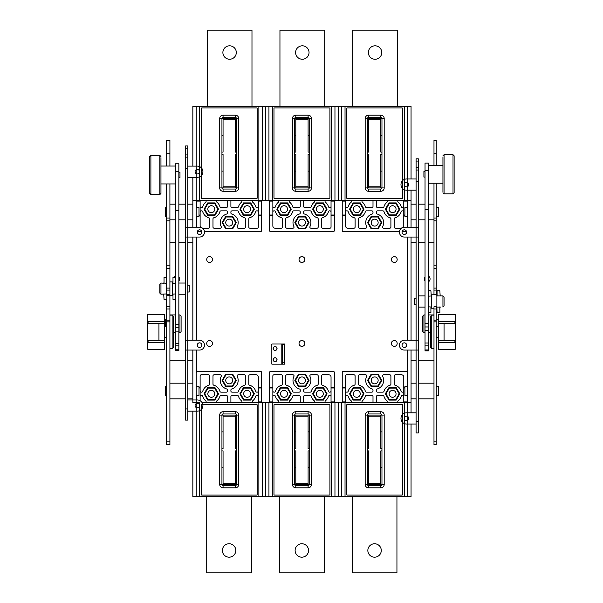 <?xml version="1.0" encoding="UTF-8"?>
<svg xmlns="http://www.w3.org/2000/svg" width="603" height="603" viewBox="0 0 603 603"><rect width="100%" height="100%" fill="white"/><g stroke="black" fill="none" stroke-linecap="round" stroke-linejoin="round"><path stroke-width="0.9" d="M178.857 332.833L179.98 332.833L179.98 314.924L178.857 314.924M179.98 332.833L181.096 331.71L181.096 316.047L179.98 314.924M166.549 319.402L165.433 319.402L165.433 326.344M169.91 348.722L172.149 348.722L172.149 315.15L169.91 315.15M172.149 348.722L173.265 347.599L173.265 316.274L172.149 315.15M164.536 337.529L166.549 337.529M166.549 326.344L164.536 326.344M175.503 314.924L169.91 314.924M173.265 332.833L175.503 332.833M192.847 383.184L187.812 383.184M185.573 383.184L169.91 383.184M169.91 398.847L185.573 398.847M187.812 398.847L192.847 398.847M166.549 386.538L165.433 386.538L165.433 395.493L166.549 395.493M196.209 395.493L199.005 395.493L199.005 386.538L196.209 386.538M192.847 204.153L187.812 204.153M185.573 204.153L178.857 204.153M175.503 204.153L169.91 204.153M169.91 219.816L175.503 219.816M178.857 219.816L185.573 219.816M187.812 219.816L192.847 219.816M166.549 207.507L165.433 207.507L165.433 216.462L166.549 216.462M196.209 216.462L199.005 216.462L199.005 207.507L196.209 207.507M178.857 280.666L179.423 280.666L179.423 277.312L178.857 277.312M178.857 177.779L179.98 177.779L179.98 172.187L178.857 172.187M160.956 156.524L159.84 155.401L159.84 194.565L160.956 193.45L160.956 157.639M160.956 165.305L160.956 163.534M160.956 188.415L160.956 192.327M149.77 186.252L149.77 156.524L149.77 193.45L150.886 194.565L150.886 155.401L159.84 155.401M149.77 167.476L149.77 162.674M175.503 210.47L175.503 350.675L178.857 350.675L178.857 163.797L175.503 163.797L175.503 210.47L178.857 210.47M175.503 327.791L178.857 327.791L175.503 327.791L175.503 326.728M147.75 323.547L164.536 323.547L164.536 314.593L147.75 314.593L147.75 342.564L164.536 342.564L164.536 340.326L158.943 340.326L158.943 323.547M164.536 323.547L164.536 340.326L147.75 340.326M164.536 349.28L164.536 342.564L147.75 342.564L147.75 349.28L164.536 349.28M164.536 321.309L147.75 321.309M148.873 340.326L148.873 342.564M148.873 321.309L148.873 323.547M166.549 299.601L166.549 444.728L169.91 444.728L169.91 295.349M166.549 183.938L166.549 294.505L169.91 294.505L169.91 183.938M169.91 153.795L169.91 140.371L166.549 140.371L166.549 153.795L169.91 153.795L169.91 166.036M192.847 360.247L187.812 360.247M185.573 360.247L169.91 360.247M169.91 242.753L175.503 242.753M178.857 242.753L185.573 242.753M187.812 242.753L192.847 242.753M166.549 166.036L166.549 153.795M425.032 277.244L424.474 277.244L424.474 280.599L425.032 280.599M425.032 171.478L423.917 171.478L423.917 177.071L425.032 177.071M442.941 189.87L442.941 168.177M442.941 156.931L442.941 191.618M453.011 193.857L454.127 192.741L454.127 155.815L453.011 154.692L453.011 193.857L444.057 193.857L444.057 154.692L453.011 154.692M454.127 178.933L454.127 161.966L454.127 178.933M425.032 209.595L425.032 350.886L428.394 350.886L428.394 163.089L425.032 163.089L425.032 209.595L428.394 209.595M425.032 326.962L428.394 326.962L425.032 326.962L425.032 326.125M455.25 321.376L455.25 314.593L438.464 314.593L438.464 321.376L455.25 321.376L455.25 323.547L454.127 323.547L455.25 323.547L455.25 340.416L444.057 340.416L455.25 340.416L455.25 349.28L438.464 349.28L438.464 342.632L455.25 342.632M444.057 340.401L438.464 340.401L438.464 342.632L454.127 342.632L454.127 340.416M454.127 321.376L454.127 323.615L438.464 323.615L444.057 323.623L444.057 340.416M438.464 321.376L438.464 340.401M433.987 315.15L431.748 315.15L431.748 348.722L433.987 348.722M431.748 315.15L430.632 316.274L430.632 347.599L431.748 348.722M438.464 326.344L436.225 326.344M436.225 337.529L438.464 337.529M433.987 314.924L428.394 314.924M428.394 332.833L430.632 332.833M425.032 314.924L423.917 314.924L423.917 332.833L425.032 332.833M423.917 314.924L422.793 316.047L422.793 331.71L423.917 332.833M436.225 319.402L438.464 319.402M436.225 216.462L438.464 216.462L438.464 207.507L436.225 207.507M407.688 207.507L404.892 207.507L404.892 216.462L407.688 216.462M436.225 395.493L438.464 395.493L438.464 386.538L436.225 386.538M407.688 386.538L404.892 386.538L404.892 395.493L407.688 395.493M436.225 165.328L436.225 140.371L433.987 140.371L433.987 165.328M436.225 294.784L436.225 220.811L433.987 220.811L433.987 183.229M433.987 220.811L433.987 294.784M433.987 306.776L433.987 444.728L436.225 444.728L436.225 306.776L433.987 306.776M411.05 360.247L416.085 360.247M418.324 360.247L433.987 360.247M433.987 242.753L428.394 242.753M425.032 242.753L418.324 242.753M416.085 242.753L411.05 242.753M436.225 220.811L436.225 183.229M436.225 294.505L433.987 294.505M436.225 153.795L433.987 153.795M163.722 294.128L164.031 299.374L166.835 299.374L166.835 294.505M185.573 294.226L178.857 294.226L185.573 294.226M166.549 283.327L163.473 283.041L164.031 283.252L164.031 277.44L166.549 277.44M172.616 283.116L175.503 283.327M166.549 277.222L164.031 277.44M166.835 299.374L164.031 299.374M167.023 294.505L167.023 295.349L172.616 295.349L172.616 281.918L169.91 281.918M187.812 291.988L189.267 291.988L189.267 285.272L187.812 285.272M189.267 291.988L189.267 285.272M159.84 293.111L160.956 294.226L159.84 293.111L159.84 284.156L160.956 283.041L160.956 294.226L166.549 293.932M172.616 294.151L175.503 293.932M160.956 283.041L164.031 283.252M172.986 294.015L172.986 299.374L175.503 299.374M175.503 277.44L172.986 277.44L172.986 283.252M175.503 277.222L172.986 277.44M175.503 299.601L172.986 299.374M185.573 350.064L185.573 420.11L187.812 420.11L187.812 350.064L185.573 350.064L185.573 168.343L187.812 168.343L187.812 227.203L185.573 227.203M185.573 237.047L187.812 237.047L187.812 340.213L185.573 340.213M187.812 168.343L187.812 145.964L185.573 145.964L185.573 157.149L187.812 157.149M185.573 408.924L187.812 408.924M187.812 399.97L197.324 399.97A5.593 5.593 0 0 1 202.917 405.563A5.593 5.593 0 0 1 197.324 411.156L187.812 411.156M199.563 405.563A2.239 2.239 0 0 0 197.324 403.324A2.239 2.239 0 0 0 195.086 405.563A2.239 2.239 0 0 0 197.324 407.801A2.239 2.239 0 0 0 199.563 405.563M187.812 166.104L197.324 166.104A5.593 5.593 0 0 1 202.917 171.697A5.593 5.593 0 0 1 197.324 177.297L187.812 177.297M195.086 171.697A2.239 2.239 0 0 0 197.324 173.935A2.239 2.239 0 0 0 199.563 171.697A2.239 2.239 0 0 0 197.324 169.458A2.239 2.239 0 0 0 195.086 171.697M185.573 157.149L185.573 168.343M187.812 227.203L199.563 227.203A4.922 4.922 0 0 1 204.485 232.125A4.922 4.922 0 0 1 199.563 237.047L187.812 237.047L187.812 227.203M201.854 232.125A2.291 2.291 0 0 0 199.563 229.833A2.291 2.291 0 0 0 197.271 232.125A2.291 2.291 0 0 0 199.563 234.416A2.291 2.291 0 0 0 201.854 232.125M187.812 340.213L199.563 340.213A4.922 4.922 0 0 1 204.485 345.142A4.922 4.922 0 0 1 199.563 350.064L187.812 350.064L187.812 340.213M197.271 345.142A2.291 2.291 0 0 0 199.563 347.434A2.291 2.291 0 0 0 201.854 345.142A2.291 2.291 0 0 0 199.563 342.843A2.291 2.291 0 0 0 197.271 345.142M431.228 296.005L430.911 290.759L428.394 290.759M428.394 312.686L430.911 312.686L430.911 306.882M428.394 312.912L430.911 312.686M428.394 290.533L430.911 290.759M440.175 296.005L439.858 290.759L437.062 290.759L437.062 296.118M436.874 306.95L437.062 312.686L439.858 312.686L439.858 306.882L440.424 307.093L439.858 306.882M437.062 312.686L439.858 312.686M437.062 290.759L439.858 290.759M436.225 308.216L436.874 308.216L436.874 294.784L431.281 294.784L431.281 308.216L433.987 308.216M416.085 298.146L414.63 298.146L414.63 304.854L416.085 304.854M414.63 298.146L414.63 304.854M444.057 297.023L442.941 295.907L444.057 297.023L444.057 305.977L442.941 307.093L442.941 295.907L436.504 295.907M431.281 295.983L428.394 296.194M418.324 295.907L425.032 295.907M428.394 306.806L431.281 307.017M436.504 307.093L440.424 307.093M416.085 421.791L416.085 432.977L418.324 432.977L418.324 421.791L416.085 421.791L416.085 350.064L418.324 350.064L418.324 421.791M418.324 227.203L418.324 158.83L416.085 158.83L416.085 227.203L418.324 227.203L418.324 350.064M418.324 340.213L416.085 340.213L416.085 237.047L418.324 237.047M416.085 350.064L404.334 350.064A4.922 4.922 0 0 1 399.412 345.142A4.922 4.922 0 0 1 404.334 340.213L416.085 340.213L416.085 350.064M406.626 345.142A2.291 2.291 0 0 0 404.334 342.843A2.291 2.291 0 0 0 402.043 345.142A2.291 2.291 0 0 0 404.334 347.434A2.291 2.291 0 0 0 406.626 345.142M416.085 237.047L404.334 237.047A4.922 4.922 0 0 1 399.412 232.125A4.922 4.922 0 0 1 404.334 227.203L416.085 227.203L416.085 237.047M402.043 232.125A2.291 2.291 0 0 0 404.334 234.416A2.291 2.291 0 0 0 406.626 232.125A2.291 2.291 0 0 0 404.334 229.833A2.291 2.291 0 0 0 402.043 232.125M418.324 181.209L416.085 181.209M418.324 170.023L416.085 170.023M416.085 190.164L406.573 190.164A5.593 5.593 0 0 1 400.98 184.571A5.593 5.593 0 0 1 406.573 178.97L416.085 178.97M408.811 184.571A2.239 2.239 0 0 0 406.573 182.332A2.239 2.239 0 0 0 404.334 184.571A2.239 2.239 0 0 0 406.573 186.809A2.239 2.239 0 0 0 408.811 184.571M416.085 424.03L406.573 424.03A5.593 5.593 0 0 1 400.98 418.429A5.593 5.593 0 0 1 406.573 412.836L416.085 412.836M404.334 418.429A2.239 2.239 0 0 0 406.573 420.668A2.239 2.239 0 0 0 408.811 418.429A2.239 2.239 0 0 0 406.573 416.191A2.239 2.239 0 0 0 404.334 418.429M277.048 359.69A1.96 1.96 0 0 0 275.089 357.73A1.96 1.96 0 0 0 273.136 359.69A1.96 1.96 0 0 0 275.089 361.642A1.96 1.96 0 0 0 277.048 359.69M281.805 364.159L272.292 364.159A1.116 1.116 0 0 1 271.177 363.044L271.177 345.142A1.116 1.116 0 0 1 272.292 344.019L284.601 344.019L282.362 344.019L282.362 364.159L281.805 364.159L281.805 344.019M277.048 348.496A1.96 1.96 0 0 0 275.089 346.537A1.96 1.96 0 0 0 273.136 348.496A1.96 1.96 0 0 0 275.089 350.456A1.96 1.96 0 0 0 277.048 348.496M284.601 364.159L282.362 364.159L284.601 364.159L284.601 344.019M192.847 166.104L192.847 106.241L265.584 106.241L265.584 200.234L258.868 200.234L258.868 106.241M199.563 106.241L199.563 200.234L258.868 200.234M201.801 198.553A0.558 0.558 0 0 1 201.244 197.995L201.244 108.48A0.558 0.558 0 0 1 201.801 107.922L256.629 107.922A0.558 0.558 0 0 1 257.187 108.48L257.187 197.995A0.558 0.558 0 0 1 256.629 198.553L201.801 198.553M235.366 117.427L235.366 115.188A3.354 3.354 0 0 1 238.728 118.55A3.354 3.354 0 0 0 235.366 115.188L223.057 115.188A3.354 3.354 0 0 0 219.703 118.55L219.703 187.925L221.942 187.925A1.116 1.116 0 0 0 223.057 189.041L235.366 189.041A1.116 1.116 0 0 0 236.489 187.925L236.489 118.55A1.116 1.116 0 0 0 235.366 117.427L223.057 117.427A1.116 1.116 0 0 0 221.942 118.55L221.942 187.925L238.728 187.925A3.354 3.354 0 0 1 235.366 191.279L223.057 191.279A3.354 3.354 0 0 1 219.703 187.925A3.354 3.354 0 0 0 223.057 191.279L223.057 189.041M253.448 200.234A1.116 1.116 0 0 0 252.747 202.224A8.955 8.955 0 0 1 255.717 206.701A1.116 1.116 0 0 0 256.795 207.507L257.187 207.507A1.116 1.116 0 0 0 258.31 206.384M258.31 211.985A1.116 1.116 0 0 0 257.187 210.862L256.795 210.862A1.116 1.116 0 0 0 255.717 211.668A8.955 8.955 0 0 1 249.604 217.781A1.116 1.116 0 0 0 248.798 218.859L248.798 227.09A1.116 1.116 0 0 0 249.913 228.205L257.187 228.205A1.116 1.116 0 0 0 258.31 227.09L258.31 215.03L261.664 215.03L261.664 200.234M204.455 231.567L260.549 231.567A1.116 1.116 0 0 0 261.664 230.444L261.664 215.03M197.369 231.439A1.116 1.116 0 0 0 197.882 231.567L201.786 231.567M196.766 216.462L196.766 227.203L196.766 216.462M200.565 227.301A2.239 2.239 0 0 1 200.121 225.967L200.121 201.349A1.116 1.116 0 0 1 201.244 200.234M200.121 211.985A1.116 1.116 0 0 1 201.244 210.862L201.636 210.862A1.116 1.116 0 0 1 202.714 211.668A8.955 8.955 0 0 0 208.826 217.781A1.116 1.116 0 0 1 209.633 218.859L209.633 227.09A1.116 1.116 0 0 1 208.517 228.205L202.548 228.205M200.121 206.384A1.116 1.116 0 0 0 201.244 207.507L201.636 207.507A1.116 1.116 0 0 0 202.714 206.701A8.955 8.955 0 0 1 205.683 202.224A1.116 1.116 0 0 0 204.982 200.234M212.987 227.09A1.116 1.116 0 0 0 214.11 228.205L220.193 228.205A1.116 1.116 0 0 0 221.195 226.592A8.955 8.955 0 0 1 226.728 214.012A1.116 1.116 0 0 0 227.535 212.942L227.535 211.985A1.116 1.116 0 0 0 226.419 210.862L220.984 210.862A1.116 1.116 0 0 0 219.914 211.668A8.955 8.955 0 0 1 213.801 217.781A1.116 1.116 0 0 0 212.987 218.859L212.987 227.09M237.115 227.09A1.116 1.116 0 0 0 238.238 228.205L244.321 228.205A1.116 1.116 0 0 0 245.436 227.09L245.436 218.859A1.116 1.116 0 0 0 244.63 217.781A8.955 8.955 0 0 1 238.517 211.668A1.116 1.116 0 0 0 237.446 210.862L232.012 210.862A1.116 1.116 0 0 0 230.896 211.985L230.896 212.942A1.116 1.116 0 0 0 231.703 214.012A8.955 8.955 0 0 1 237.235 226.592A1.116 1.116 0 0 0 237.115 227.09M214.932 215.452L207.696 215.452L204.078 209.188L207.696 202.917L214.932 202.917L218.55 209.188L214.932 215.452L214.608 214.894L217.902 209.188L214.608 203.475L208.02 203.475L204.719 209.188L208.02 214.894L214.608 214.894M239.881 209.188L243.499 202.917L250.735 202.917L254.353 209.188L250.735 215.452L243.499 215.452L239.881 209.188L240.529 209.188L243.823 214.894L250.411 214.894L250.735 215.452M225.658 228.771L222.108 222.613L225.658 216.462L232.766 216.462L236.323 222.613L232.766 228.771L225.658 228.771L225.982 228.205L232.441 228.205L235.675 222.613L232.441 217.02L225.982 217.02L225.658 216.462M217.638 200.234A1.116 1.116 0 0 0 216.944 202.224A8.955 8.955 0 0 1 219.914 206.701A1.116 1.116 0 0 0 220.984 207.507L226.419 207.507A1.116 1.116 0 0 0 227.535 206.384L227.535 201.349A1.116 1.116 0 0 0 226.419 200.234M232.012 200.234A1.116 1.116 0 0 0 230.896 201.349L230.896 206.384A1.116 1.116 0 0 0 232.012 207.507L237.446 207.507A1.116 1.116 0 0 0 238.517 206.701A8.955 8.955 0 0 1 241.494 202.224A1.116 1.116 0 0 0 240.785 200.234L240.785 200.234M199.563 200.234L196.209 200.234L196.209 227.203M196.766 207.507L196.766 200.234M196.766 201.915L200.121 201.915M257.187 200.234A1.116 1.116 0 0 1 258.31 201.349L258.31 215.03M258.31 201.915L261.664 201.915M232.683 222.613A3.467 3.467 0 0 0 229.215 219.145A3.467 3.467 0 0 0 225.748 222.613A3.467 3.467 0 0 0 229.215 226.08A3.467 3.467 0 0 0 232.683 222.613M235.675 222.613L236.323 222.613M232.766 216.462L232.441 217.02M232.441 228.205L232.766 228.771M225.982 217.02L222.756 222.613L222.108 222.613M222.756 222.613L225.982 228.205M214.781 209.188A3.467 3.467 0 0 0 211.314 205.713A3.467 3.467 0 0 0 207.839 209.188A3.467 3.467 0 0 0 211.314 212.655A3.467 3.467 0 0 0 214.781 209.188M218.55 209.188L217.902 209.188M214.932 202.917L214.608 203.475M207.696 202.917L208.02 203.475M204.078 209.188L204.719 209.188M207.696 215.452L208.02 214.894M250.584 209.188A3.467 3.467 0 0 0 247.117 205.713A3.467 3.467 0 0 0 243.65 209.188A3.467 3.467 0 0 0 247.117 212.655A3.467 3.467 0 0 0 250.584 209.188M250.411 214.894L253.705 209.188L250.411 203.475L243.823 203.475L243.499 202.917M253.705 209.188L254.353 209.188M250.735 202.917L250.411 203.475M243.823 214.894L243.499 215.452M243.823 203.475L240.529 209.188M196.209 106.241L196.209 200.234L192.847 200.234L192.847 227.203M192.847 177.297L192.847 200.234M265.584 200.234L265.584 106.241L268.938 106.241L268.938 200.234L265.584 200.234M262.222 200.234L262.222 106.241M241.909 201.349L241.494 202.224M236.489 153.237L236.489 118.55L235.366 118.55L235.366 119.665L223.057 119.665M223.057 186.809L235.366 186.809M223.057 187.925L223.057 171.139L221.942 171.139L223.057 171.139L223.057 154.353L221.942 154.353M236.489 171.139L235.366 171.139L236.489 171.139M236.489 154.353L235.366 154.353L235.366 187.925M221.942 135.336L223.057 135.336L221.942 135.336M236.489 152.114L235.366 152.114L235.366 135.336L236.489 135.336L235.366 135.336L235.366 118.55L219.703 118.55M221.942 152.114L223.057 152.114L223.057 118.55M268.938 106.241L338.313 106.241L338.313 200.234L331.597 200.234L331.597 106.241M272.292 106.241L272.292 200.234L331.597 200.234M274.531 198.553A0.558 0.558 0 0 1 273.973 197.995L273.973 108.48A0.558 0.558 0 0 1 274.531 107.922L329.359 107.922A0.558 0.558 0 0 1 329.924 108.48L329.924 197.995A0.558 0.558 0 0 1 329.359 198.553L274.531 198.553M309.218 187.925A1.116 1.116 0 0 1 308.103 189.041L308.103 191.279A3.354 3.354 0 0 0 311.457 187.925L311.457 118.55A3.354 3.354 0 0 0 308.103 115.188A3.354 3.354 0 0 1 311.457 118.55L292.44 118.55A3.354 3.354 0 0 1 295.794 115.188A3.354 3.354 0 0 0 292.44 118.55L292.44 187.925L294.671 187.925A1.116 1.116 0 0 0 295.794 189.041L308.103 189.041A1.116 1.116 0 0 0 309.218 187.925L309.218 118.55A1.116 1.116 0 0 0 308.103 117.427L295.794 117.427A1.116 1.116 0 0 0 294.671 118.55L294.671 187.925L311.457 187.925A3.354 3.354 0 0 1 308.103 191.279L295.794 191.279A3.354 3.354 0 0 1 292.44 187.925A3.354 3.354 0 0 0 295.794 191.279L295.794 189.041M326.178 200.234A1.116 1.116 0 0 0 325.484 202.224A8.955 8.955 0 0 1 328.454 206.701A1.116 1.116 0 0 0 329.524 207.507L329.924 207.507A1.116 1.116 0 0 0 331.039 206.384M331.039 211.985A1.116 1.116 0 0 0 329.924 210.862L329.524 210.862A1.116 1.116 0 0 0 328.454 211.668A8.955 8.955 0 0 1 322.341 217.781A1.116 1.116 0 0 0 321.527 218.859L321.527 227.09A1.116 1.116 0 0 0 322.65 228.205L329.924 228.205A1.116 1.116 0 0 0 331.039 227.09L331.039 215.03L334.401 215.03L334.401 200.234M269.496 200.234L269.496 230.444A1.116 1.116 0 0 0 270.619 231.567L333.278 231.567A1.116 1.116 0 0 0 334.401 230.444L334.401 215.03M272.858 211.985A1.116 1.116 0 0 1 273.973 210.862L274.373 210.862A1.116 1.116 0 0 1 275.443 211.668A8.955 8.955 0 0 0 281.556 217.781A1.116 1.116 0 0 1 282.362 218.859L282.362 227.09A1.116 1.116 0 0 1 281.247 228.205L275.089 228.205A2.239 2.239 0 0 1 272.858 225.967L272.858 201.349A1.116 1.116 0 0 1 273.973 200.234M272.858 206.384A1.116 1.116 0 0 0 273.973 207.507L274.373 207.507A1.116 1.116 0 0 0 275.443 206.701A8.955 8.955 0 0 1 278.413 202.224A1.116 1.116 0 0 0 277.712 200.234M285.724 227.09A1.116 1.116 0 0 0 286.84 228.205L292.93 228.205A1.116 1.116 0 0 0 293.925 226.592A8.955 8.955 0 0 1 299.457 214.012A1.116 1.116 0 0 0 300.271 212.942L300.271 211.985A1.116 1.116 0 0 0 299.148 210.862L293.721 210.862A1.116 1.116 0 0 0 292.643 211.668A8.955 8.955 0 0 1 286.531 217.781A1.116 1.116 0 0 0 285.724 218.859L285.724 227.09M309.852 227.09A1.116 1.116 0 0 0 310.967 228.205L317.057 228.205A1.116 1.116 0 0 0 318.173 227.09L318.173 218.859A1.116 1.116 0 0 0 317.366 217.781A8.955 8.955 0 0 1 311.254 211.668A1.116 1.116 0 0 0 310.176 210.862L304.749 210.862A1.116 1.116 0 0 0 303.626 211.985L303.626 212.942A1.116 1.116 0 0 0 304.432 214.012A8.955 8.955 0 0 1 309.965 226.592A1.116 1.116 0 0 0 309.852 227.09M287.661 215.452L280.425 215.452L276.807 209.188L280.425 202.917L287.661 202.917L291.279 209.188L287.661 215.452L287.337 214.894L290.631 209.188L287.337 203.475L280.749 203.475L277.455 209.188L280.749 214.894L287.337 214.894M312.618 209.188L316.236 202.917L323.472 202.917L327.09 209.188L323.472 215.452L316.236 215.452L312.618 209.188L313.259 209.188L316.56 214.894L323.148 214.894L323.472 215.452M298.395 228.771L294.844 222.613L298.395 216.462L305.502 216.462L309.053 222.613L305.502 228.771L298.395 228.771L298.719 228.205L305.178 228.205L308.404 222.613L305.178 217.02L298.719 217.02L298.395 216.462M290.375 200.234A1.116 1.116 0 0 0 289.674 202.224A8.955 8.955 0 0 1 292.643 206.701A1.116 1.116 0 0 0 293.721 207.507L299.148 207.507A1.116 1.116 0 0 0 300.271 206.384L300.271 201.349A1.116 1.116 0 0 0 299.148 200.234M314.223 202.224A1.116 1.116 0 0 0 313.522 200.234A1.116 1.116 0 0 1 314.638 201.349L314.223 202.224A8.955 8.955 0 0 0 311.254 206.701A1.116 1.116 0 0 1 310.176 207.507L304.749 207.507A1.116 1.116 0 0 1 303.626 206.384L303.626 201.349A1.116 1.116 0 0 1 304.749 200.234M272.292 200.234L268.938 200.234M269.496 201.915L272.858 201.915M329.924 200.234A1.116 1.116 0 0 1 331.039 201.349L331.039 215.03M331.039 201.915L334.401 201.915M325.477 202.224A1.116 1.116 0 0 1 325.062 201.349M305.42 222.613A3.467 3.467 0 0 0 301.945 219.145A3.467 3.467 0 0 0 298.477 222.613A3.467 3.467 0 0 0 301.945 226.08A3.467 3.467 0 0 0 305.42 222.613M308.404 222.613L309.053 222.613M305.502 216.462L305.178 217.02M305.178 228.205L305.502 228.771M298.719 217.02L295.485 222.613L294.844 222.613M295.485 222.613L298.719 228.205M287.51 209.188A3.467 3.467 0 0 0 284.043 205.713A3.467 3.467 0 0 0 280.576 209.188A3.467 3.467 0 0 0 284.043 212.655A3.467 3.467 0 0 0 287.51 209.188M291.279 209.188L290.631 209.188M287.661 202.917L287.337 203.475M280.425 202.917L280.749 203.475M276.807 209.188L277.455 209.188M280.425 215.452L280.749 214.894M323.321 209.188A3.467 3.467 0 0 0 319.854 205.713A3.467 3.467 0 0 0 316.379 209.188A3.467 3.467 0 0 0 319.854 212.655A3.467 3.467 0 0 0 323.321 209.188M323.148 214.894L326.442 209.188L323.148 203.475L316.56 203.475L316.236 202.917M326.442 209.188L327.09 209.188M323.472 202.917L323.148 203.475M316.56 214.894L316.236 215.452M316.56 203.475L313.259 209.188M338.313 200.234L338.313 106.241L341.667 106.241L341.667 200.234L338.313 200.234M334.959 200.234L334.959 106.241M308.103 119.665L295.794 119.665M295.794 186.809L308.103 186.809M295.794 187.925L295.794 171.139L294.671 171.139L295.794 171.139L295.794 154.353L294.671 154.353M309.218 171.139L308.103 171.139L309.218 171.139M309.218 154.353L308.103 154.353L308.103 187.925M294.671 135.336L295.794 135.336L294.671 135.336M308.103 118.55L308.103 135.336L309.218 135.336L308.103 135.336L308.103 152.114L309.218 152.114M294.671 152.114L295.794 152.114L295.794 118.55M411.05 424.03L411.05 496.759L338.313 496.759L338.313 402.766L345.029 402.766L345.029 496.759M404.334 496.759L404.334 402.766L345.029 402.766M402.095 404.447A0.558 0.558 0 0 1 402.653 405.005L402.653 494.52A0.558 0.558 0 0 1 402.095 495.078L347.268 495.078A0.558 0.558 0 0 1 346.71 494.52L346.71 405.005A0.558 0.558 0 0 1 347.268 404.447L402.095 404.447M384.194 415.075L381.955 415.075A1.116 1.116 0 0 0 380.832 413.96L368.523 413.96A1.116 1.116 0 0 0 367.408 415.075L367.408 484.45A1.116 1.116 0 0 0 368.523 485.573L380.832 485.573A1.116 1.116 0 0 0 381.955 484.45L381.955 415.075L365.169 415.075A3.354 3.354 0 0 1 368.523 411.721L380.832 411.721A3.354 3.354 0 0 1 384.194 415.075L384.194 484.45A3.354 3.354 0 0 1 380.832 487.812L368.523 487.812A3.354 3.354 0 0 1 365.169 484.45L365.169 415.075M350.449 402.766A1.116 1.116 0 0 0 351.15 400.776A8.955 8.955 0 0 1 348.18 396.299A1.116 1.116 0 0 0 347.102 395.493L346.71 395.493A1.116 1.116 0 0 0 345.587 396.616M345.587 391.015A1.116 1.116 0 0 0 346.71 392.138L347.102 392.138A1.116 1.116 0 0 0 348.18 391.332A8.955 8.955 0 0 1 354.293 385.219A1.116 1.116 0 0 0 355.099 384.141L355.099 375.91A1.116 1.116 0 0 0 353.976 374.795L346.71 374.795A1.116 1.116 0 0 0 345.587 375.91L345.587 387.97L342.233 387.97L342.233 402.766M407.131 350.064L407.131 372.556A1.116 1.116 0 0 0 406.015 371.433L343.348 371.433A1.116 1.116 0 0 0 342.233 372.556L342.233 387.97M403.776 391.015A1.116 1.116 0 0 1 402.653 392.138L402.261 392.138A1.116 1.116 0 0 1 401.183 391.332A8.955 8.955 0 0 0 395.071 385.219A1.116 1.116 0 0 1 394.264 384.141L394.264 375.91A1.116 1.116 0 0 1 395.38 374.795L401.538 374.795A2.239 2.239 0 0 1 403.776 377.033L403.776 401.651A1.116 1.116 0 0 1 402.653 402.766M403.776 396.616A1.116 1.116 0 0 0 402.653 395.493L402.261 395.493A1.116 1.116 0 0 0 401.183 396.299A8.955 8.955 0 0 1 398.214 400.776A1.116 1.116 0 0 0 398.915 402.766M390.902 375.91A1.116 1.116 0 0 0 389.787 374.795L383.704 374.795A1.116 1.116 0 0 0 382.701 376.408A8.955 8.955 0 0 1 377.169 388.988A1.116 1.116 0 0 0 376.362 390.058L376.362 391.015A1.116 1.116 0 0 0 377.478 392.138L382.913 392.138A1.116 1.116 0 0 0 383.983 391.332A8.955 8.955 0 0 1 390.096 385.219A1.116 1.116 0 0 0 390.902 384.141L390.902 375.91M366.775 375.91A1.116 1.116 0 0 0 365.659 374.795L359.576 374.795A1.116 1.116 0 0 0 358.453 375.91L358.453 384.141A1.116 1.116 0 0 0 359.267 385.219A8.955 8.955 0 0 1 365.373 391.332A1.116 1.116 0 0 0 366.451 392.138L371.885 392.138A1.116 1.116 0 0 0 373.001 391.015L373.001 390.058A1.116 1.116 0 0 0 372.194 388.988A8.955 8.955 0 0 1 366.662 376.408A1.116 1.116 0 0 0 366.775 375.91M388.965 387.548L396.201 387.548L399.819 393.812L396.201 400.083L388.965 400.083L385.347 393.812L388.965 387.548L389.289 388.106L385.995 393.812L389.289 399.525L395.877 399.525L399.171 393.812L395.877 388.106L389.289 388.106M364.016 393.812L360.398 400.083L353.162 400.083L349.544 393.812L353.162 387.548L360.398 387.548L364.016 393.812L363.368 393.812L360.074 388.106L353.479 388.106L353.162 387.548M378.232 374.229L381.789 380.387L378.232 386.538L371.124 386.538L367.574 380.387L371.124 374.229L378.232 374.229L377.908 374.795L371.448 374.795L368.222 380.387L371.448 385.98L377.908 385.98L378.232 386.538M386.252 402.766A1.116 1.116 0 0 0 386.953 400.776A8.955 8.955 0 0 1 383.983 396.299A1.116 1.116 0 0 0 382.913 395.493L377.478 395.493A1.116 1.116 0 0 0 376.362 396.616L376.362 401.651A1.116 1.116 0 0 0 377.478 402.766M362.403 400.776A1.116 1.116 0 0 0 363.104 402.766A1.116 1.116 0 0 1 361.988 401.651L362.403 400.776A8.955 8.955 0 0 0 365.373 396.299A1.116 1.116 0 0 1 366.451 395.493L371.885 395.493A1.116 1.116 0 0 1 373.001 396.616L373.001 401.651A1.116 1.116 0 0 1 371.885 402.766M404.334 402.766L407.688 402.766L407.688 496.759M407.131 395.493L407.131 402.766M407.131 401.085L403.776 401.085M346.71 402.766A1.116 1.116 0 0 1 345.587 401.651L345.587 387.97M345.587 401.085L342.233 401.085M351.15 400.776A1.116 1.116 0 0 1 351.564 401.651M371.214 380.387A3.467 3.467 0 0 0 374.682 383.855A3.467 3.467 0 0 0 378.149 380.387A3.467 3.467 0 0 0 374.682 376.92A3.467 3.467 0 0 0 371.214 380.387M368.222 380.387L367.574 380.387M371.124 386.538L371.448 385.98M371.448 374.795L371.124 374.229M377.908 385.98L381.141 380.387L381.789 380.387M381.141 380.387L377.908 374.795M389.116 393.812A3.467 3.467 0 0 0 392.583 397.287A3.467 3.467 0 0 0 396.05 393.812A3.467 3.467 0 0 0 392.583 390.345A3.467 3.467 0 0 0 389.116 393.812M385.347 393.812L385.995 393.812M388.965 400.083L389.289 399.525M396.201 400.083L395.877 399.525M399.819 393.812L399.171 393.812M396.201 387.548L395.877 388.106M353.305 393.812A3.467 3.467 0 0 0 356.78 397.287A3.467 3.467 0 0 0 360.247 393.812A3.467 3.467 0 0 0 356.78 390.345A3.467 3.467 0 0 0 353.305 393.812M353.479 388.106L350.185 393.812L353.479 399.525L360.074 399.525L360.398 400.083M350.185 393.812L349.544 393.812M353.162 400.083L353.479 399.525M360.074 388.106L360.398 387.548M360.074 399.525L363.368 393.812M411.05 412.836L411.05 402.766L407.688 402.766L407.688 350.064M338.313 402.766L338.313 496.759L334.959 496.759L334.959 402.766L338.313 402.766M341.667 402.766L341.667 496.759M386.96 400.776A1.116 1.116 0 0 1 387.375 401.651M368.523 483.335L380.832 483.335M380.832 416.191L368.523 416.191M380.832 415.075L380.832 431.861L381.955 431.861L380.832 431.861L380.832 448.647L381.955 448.647M367.408 431.861L368.523 431.861L367.408 431.861M367.408 448.647L368.523 448.647L368.523 415.075M381.955 467.664L380.832 467.664L381.955 467.664M365.169 484.45L384.194 484.45A3.354 3.354 0 0 1 380.832 487.812L380.832 485.573M368.523 484.45L368.523 467.664L367.408 467.664L368.523 467.664L368.523 450.886L367.408 450.886M381.955 450.886L380.832 450.886L380.832 484.45M334.959 496.759L265.584 496.759L265.584 402.766L272.292 402.766L272.292 496.759M331.597 496.759L331.597 402.766L272.292 402.766M329.359 404.447A0.558 0.558 0 0 1 329.924 405.005L329.924 494.52A0.558 0.558 0 0 1 329.359 495.078L274.531 495.078A0.558 0.558 0 0 1 273.973 494.52L273.973 405.005A0.558 0.558 0 0 1 274.531 404.447L329.359 404.447M311.457 415.075L309.218 415.075A1.116 1.116 0 0 0 308.103 413.96L295.794 413.96A1.116 1.116 0 0 0 294.671 415.075L294.671 484.45A1.116 1.116 0 0 0 295.794 485.573L308.103 485.573A1.116 1.116 0 0 0 309.218 484.45L309.218 415.075L292.44 415.075A3.354 3.354 0 0 1 295.794 411.721L308.103 411.721A3.354 3.354 0 0 1 311.457 415.075L311.457 484.45A3.354 3.354 0 0 1 308.103 487.812L295.794 487.812A3.354 3.354 0 0 1 292.44 484.45L292.44 415.075M277.712 402.766A1.116 1.116 0 0 0 278.413 400.776A8.955 8.955 0 0 1 275.443 396.299A1.116 1.116 0 0 0 274.373 395.493L273.973 395.493A1.116 1.116 0 0 0 272.858 396.616M272.858 391.015A1.116 1.116 0 0 0 273.973 392.138L274.373 392.138A1.116 1.116 0 0 0 275.443 391.332A8.955 8.955 0 0 1 281.556 385.219A1.116 1.116 0 0 0 282.362 384.141L282.362 375.91A1.116 1.116 0 0 0 281.247 374.795L273.973 374.795A1.116 1.116 0 0 0 272.858 375.91L272.858 387.97L269.496 387.97L269.496 402.766M334.401 402.766L334.401 372.556A1.116 1.116 0 0 0 333.278 371.433L270.619 371.433A1.116 1.116 0 0 0 269.496 372.556L269.496 387.97M331.039 391.015A1.116 1.116 0 0 1 329.924 392.138L329.524 392.138A1.116 1.116 0 0 1 328.454 391.332A8.955 8.955 0 0 0 322.341 385.219A1.116 1.116 0 0 1 321.527 384.141L321.527 375.91A1.116 1.116 0 0 1 322.65 374.795L328.801 374.795A2.239 2.239 0 0 1 331.039 377.033L331.039 401.651A1.116 1.116 0 0 1 329.924 402.766M331.039 396.616A1.116 1.116 0 0 0 329.924 395.493L329.524 395.493A1.116 1.116 0 0 0 328.454 396.299A8.955 8.955 0 0 1 325.484 400.776A1.116 1.116 0 0 0 326.178 402.766M318.173 375.91A1.116 1.116 0 0 0 317.057 374.795L310.967 374.795A1.116 1.116 0 0 0 309.965 376.408A8.955 8.955 0 0 1 304.432 388.988A1.116 1.116 0 0 0 303.626 390.058L303.626 391.015A1.116 1.116 0 0 0 304.749 392.138L310.176 392.138A1.116 1.116 0 0 0 311.254 391.332A8.955 8.955 0 0 1 317.366 385.219A1.116 1.116 0 0 0 318.173 384.141L318.173 375.91M294.045 375.91A1.116 1.116 0 0 0 292.93 374.795L286.84 374.795A1.116 1.116 0 0 0 285.724 375.91L285.724 384.141A1.116 1.116 0 0 0 286.531 385.219A8.955 8.955 0 0 1 292.643 391.332A1.116 1.116 0 0 0 293.721 392.138L299.148 392.138A1.116 1.116 0 0 0 300.271 391.015L300.271 390.058A1.116 1.116 0 0 0 299.457 388.988A8.955 8.955 0 0 1 293.925 376.408A1.116 1.116 0 0 0 294.045 375.91M316.236 387.548L323.472 387.548L327.09 393.812L323.472 400.083L316.236 400.083L312.618 393.812L316.236 387.548L316.56 388.106L313.259 393.812L316.56 399.525L323.148 399.525L326.442 393.812L323.148 388.106L316.56 388.106M291.279 393.812L287.661 400.083L280.425 400.083L276.807 393.812L280.425 387.548L287.661 387.548L291.279 393.812L290.631 393.812L287.337 388.106L280.749 388.106L280.425 387.548M305.502 374.229L309.053 380.387L305.502 386.538L298.395 386.538L294.844 380.387L298.395 374.229L305.502 374.229L305.178 374.795L298.719 374.795L295.485 380.387L298.719 385.98L305.178 385.98L305.502 386.538M313.522 402.766A1.116 1.116 0 0 0 314.223 400.776A8.955 8.955 0 0 1 311.254 396.299A1.116 1.116 0 0 0 310.176 395.493L304.749 395.493A1.116 1.116 0 0 0 303.626 396.616L303.626 401.651A1.116 1.116 0 0 0 304.749 402.766M289.674 400.776A1.116 1.116 0 0 0 290.375 402.766A1.116 1.116 0 0 1 289.252 401.651L289.674 400.776A8.955 8.955 0 0 0 292.643 396.299A1.116 1.116 0 0 1 293.721 395.493L299.148 395.493A1.116 1.116 0 0 1 300.271 396.616L300.271 401.651A1.116 1.116 0 0 1 299.148 402.766M331.597 402.766L334.959 402.766M334.401 401.085L331.039 401.085M273.973 402.766A1.116 1.116 0 0 1 272.858 401.651L272.858 387.97M272.858 401.085L269.496 401.085M298.477 380.387A3.467 3.467 0 0 0 301.945 383.855A3.467 3.467 0 0 0 305.42 380.387A3.467 3.467 0 0 0 301.945 376.92A3.467 3.467 0 0 0 298.477 380.387M295.485 380.387L294.844 380.387M298.395 386.538L298.719 385.98M298.719 374.795L298.395 374.229M305.178 385.98L308.404 380.387L309.053 380.387M308.404 380.387L305.178 374.795M316.379 393.812A3.467 3.467 0 0 0 319.854 397.287A3.467 3.467 0 0 0 323.321 393.812A3.467 3.467 0 0 0 319.854 390.345A3.467 3.467 0 0 0 316.379 393.812M312.618 393.812L313.259 393.812M316.236 400.083L316.56 399.525M323.472 400.083L323.148 399.525M327.09 393.812L326.442 393.812M323.472 387.548L323.148 388.106M280.576 393.812A3.467 3.467 0 0 0 284.043 397.287A3.467 3.467 0 0 0 287.51 393.812A3.467 3.467 0 0 0 284.043 390.345A3.467 3.467 0 0 0 280.576 393.812M280.749 388.106L277.455 393.812L280.749 399.525L287.337 399.525L287.661 400.083M277.455 393.812L276.807 393.812M280.425 400.083L280.749 399.525M287.337 388.106L287.661 387.548M287.337 399.525L290.631 393.812M265.584 402.766L265.584 496.759L262.222 496.759L262.222 402.766L265.584 402.766M268.938 402.766L268.938 496.759M314.223 400.776A1.116 1.116 0 0 1 314.638 401.651M295.794 483.335L308.103 483.335M308.103 416.191L295.794 416.191M308.103 415.075L308.103 431.861L309.218 431.861L308.103 431.861L308.103 448.647L309.218 448.647M294.671 431.861L295.794 431.861L294.671 431.861M294.671 448.647L295.794 448.647L295.794 415.075M309.218 467.664L308.103 467.664L309.218 467.664M295.794 485.573L295.794 487.812A3.354 3.354 0 0 1 292.44 484.45L311.457 484.45A3.354 3.354 0 0 1 308.103 487.812L308.103 485.573M295.794 484.45L295.794 467.664L294.671 467.664L295.794 467.664L295.794 450.886L294.671 450.886M309.218 450.886L308.103 450.886L308.103 484.45M262.222 496.759L192.847 496.759L192.847 411.156M258.868 496.759L258.868 402.766L202.171 402.766M256.629 404.447A0.558 0.558 0 0 1 257.187 405.005L257.187 494.52A0.558 0.558 0 0 1 256.629 495.078L201.801 495.078A0.558 0.558 0 0 1 201.244 494.52L201.244 405.005A0.558 0.558 0 0 1 201.801 404.447L256.629 404.447M238.728 415.075L236.489 415.075A1.116 1.116 0 0 0 235.366 413.96L223.057 413.96A1.116 1.116 0 0 0 221.942 415.075L221.942 484.45A1.116 1.116 0 0 0 223.057 485.573L235.366 485.573A1.116 1.116 0 0 0 236.489 484.45L236.489 415.075L219.703 415.075A3.354 3.354 0 0 1 223.057 411.721L235.366 411.721A3.354 3.354 0 0 1 238.728 415.075L238.728 484.45A3.354 3.354 0 0 1 235.366 487.812L223.057 487.812A3.354 3.354 0 0 1 219.703 484.45L219.703 415.075M204.982 402.766A1.116 1.116 0 0 0 205.683 400.776A8.955 8.955 0 0 1 202.714 396.299A1.116 1.116 0 0 0 201.636 395.493L201.244 395.493A1.116 1.116 0 0 0 200.121 396.616M200.121 391.015A1.116 1.116 0 0 0 201.244 392.138L201.636 392.138A1.116 1.116 0 0 0 202.714 391.332A8.955 8.955 0 0 1 208.826 385.219A1.116 1.116 0 0 0 209.633 384.141L209.633 375.91A1.116 1.116 0 0 0 208.517 374.795L201.244 374.795A1.116 1.116 0 0 0 200.121 375.91L200.121 387.97L199.005 387.97M261.664 402.766L261.664 372.556A1.116 1.116 0 0 0 260.549 371.433L197.882 371.433A1.116 1.116 0 0 0 196.766 372.556L196.766 350.064M258.31 391.015A1.116 1.116 0 0 1 257.187 392.138L256.795 392.138A1.116 1.116 0 0 1 255.717 391.332A8.955 8.955 0 0 0 249.604 385.219A1.116 1.116 0 0 1 248.798 384.141L248.798 375.91A1.116 1.116 0 0 1 249.913 374.795L256.071 374.795A2.239 2.239 0 0 1 258.31 377.033L258.31 401.651A1.116 1.116 0 0 1 257.187 402.766M258.31 396.616A1.116 1.116 0 0 0 257.187 395.493L256.795 395.493A1.116 1.116 0 0 0 255.717 396.299A8.955 8.955 0 0 1 252.747 400.776A1.116 1.116 0 0 0 253.448 402.766M245.436 375.91A1.116 1.116 0 0 0 244.321 374.795L238.238 374.795A1.116 1.116 0 0 0 237.235 376.408A8.955 8.955 0 0 1 231.703 388.988A1.116 1.116 0 0 0 230.896 390.058L230.896 391.015A1.116 1.116 0 0 0 232.012 392.138L237.446 392.138A1.116 1.116 0 0 0 238.517 391.332A8.955 8.955 0 0 1 244.63 385.219A1.116 1.116 0 0 0 245.436 384.141L245.436 375.91M221.309 375.91A1.116 1.116 0 0 0 220.193 374.795L214.11 374.795A1.116 1.116 0 0 0 212.987 375.91L212.987 384.141A1.116 1.116 0 0 0 213.801 385.219A8.955 8.955 0 0 1 219.914 391.332A1.116 1.116 0 0 0 220.984 392.138L226.419 392.138A1.116 1.116 0 0 0 227.535 391.015L227.535 390.058A1.116 1.116 0 0 0 226.728 388.988A8.955 8.955 0 0 1 221.195 376.408A1.116 1.116 0 0 0 221.309 375.91M243.499 387.548L250.735 387.548L254.353 393.812L250.735 400.083L243.499 400.083L239.881 393.812L243.499 387.548L243.823 388.106L240.529 393.812L243.823 399.525L250.411 399.525L253.705 393.812L250.411 388.106L243.823 388.106M218.55 393.812L214.932 400.083L207.696 400.083L204.078 393.812L207.696 387.548L214.932 387.548L218.55 393.812L217.902 393.812L214.608 388.106L208.02 388.106L207.696 387.548M232.766 374.229L236.323 380.387L232.766 386.538L225.658 386.538L222.108 380.387L225.658 374.229L232.766 374.229L232.441 374.795L225.982 374.795L222.756 380.387L225.982 385.98L232.441 385.98L232.766 386.538M240.785 402.766A1.116 1.116 0 0 0 241.486 400.776A8.955 8.955 0 0 1 238.517 396.299A1.116 1.116 0 0 0 237.446 395.493L232.012 395.493A1.116 1.116 0 0 0 230.896 396.616L230.896 401.651A1.116 1.116 0 0 0 232.012 402.766M216.937 400.776A1.116 1.116 0 0 0 217.638 402.766A1.116 1.116 0 0 1 216.522 401.651L216.937 400.776A8.955 8.955 0 0 0 219.914 396.299A1.116 1.116 0 0 1 220.984 395.493L226.419 395.493A1.116 1.116 0 0 1 227.535 396.616L227.535 401.651A1.116 1.116 0 0 1 226.419 402.766M196.209 350.064L196.209 402.766L199.563 402.766L199.563 496.759M258.868 402.766L262.222 402.766M261.664 401.085L258.31 401.085M196.766 395.493L196.766 399.97M200.121 400.716L200.121 387.97M205.683 400.776A1.116 1.116 0 0 1 206.098 401.651M225.748 380.387A3.467 3.467 0 0 0 229.215 383.855A3.467 3.467 0 0 0 232.683 380.387A3.467 3.467 0 0 0 229.215 376.92A3.467 3.467 0 0 0 225.748 380.387M222.756 380.387L222.108 380.387M225.658 386.538L225.982 385.98M225.982 374.795L225.658 374.229M232.441 385.98L235.675 380.387L236.323 380.387M235.675 380.387L232.441 374.795M243.65 393.812A3.467 3.467 0 0 0 247.117 397.287A3.467 3.467 0 0 0 250.584 393.812A3.467 3.467 0 0 0 247.117 390.345A3.467 3.467 0 0 0 243.65 393.812M239.881 393.812L240.529 393.812M243.499 400.083L243.823 399.525M250.735 400.083L250.411 399.525M254.353 393.812L253.705 393.812M250.735 387.548L250.411 388.106M207.839 393.812A3.467 3.467 0 0 0 211.314 397.287A3.467 3.467 0 0 0 214.781 393.812A3.467 3.467 0 0 0 211.314 390.345A3.467 3.467 0 0 0 207.839 393.812M208.02 388.106L204.719 393.812L208.02 399.525L214.608 399.525L214.932 400.083M204.719 393.812L204.078 393.812M207.696 400.083L208.02 399.525M214.608 388.106L214.932 387.548M214.608 399.525L217.902 393.812M192.847 350.064L192.847 402.766L196.209 402.766L196.209 496.759M223.057 483.335L235.366 483.335M236.489 448.647L235.366 448.647L235.366 431.861L236.489 431.861L235.366 431.861L235.366 415.075L235.366 416.191L223.057 416.191M221.942 431.861L223.057 431.861L221.942 431.861M221.942 448.647L223.057 448.647L223.057 415.075M236.489 467.664L235.366 467.664L236.489 467.664M221.942 449.763L221.942 484.45L238.728 484.45A3.354 3.354 0 0 1 235.366 487.812L235.366 485.573M223.057 484.45L223.057 467.664L221.942 467.664L223.057 467.664L223.057 450.886L221.942 450.886M236.489 450.886L235.366 450.886L235.366 484.45M341.667 106.241L411.05 106.241L411.05 178.97M345.029 106.241L345.029 200.234L404.334 200.234L404.334 106.241M347.268 198.553A0.558 0.558 0 0 1 346.71 197.995L346.71 108.48A0.558 0.558 0 0 1 347.268 107.922L402.095 107.922A0.558 0.558 0 0 1 402.653 108.48L402.653 197.995A0.558 0.558 0 0 1 402.095 198.553L347.268 198.553M381.955 187.925A1.116 1.116 0 0 1 380.832 189.041L380.832 191.279A3.354 3.354 0 0 0 384.194 187.925L384.194 118.55A3.354 3.354 0 0 0 380.832 115.188A3.354 3.354 0 0 1 384.194 118.55L365.169 118.55A3.354 3.354 0 0 1 368.523 115.188A3.354 3.354 0 0 0 365.169 118.55L365.169 187.925L367.408 187.925A1.116 1.116 0 0 0 368.523 189.041L380.832 189.041A1.116 1.116 0 0 0 381.955 187.925L381.955 118.55A1.116 1.116 0 0 0 380.832 117.427L368.523 117.427A1.116 1.116 0 0 0 367.408 118.55L367.408 187.925L384.194 187.925A3.354 3.354 0 0 1 380.832 191.279L368.523 191.279A3.354 3.354 0 0 1 365.169 187.925A3.354 3.354 0 0 0 368.523 191.279L368.523 189.041M398.915 200.234A1.116 1.116 0 0 0 398.214 202.224A8.955 8.955 0 0 1 401.183 206.701A1.116 1.116 0 0 0 402.261 207.507L402.653 207.507A1.116 1.116 0 0 0 403.776 206.384M403.776 211.985A1.116 1.116 0 0 0 402.653 210.862L402.261 210.862A1.116 1.116 0 0 0 401.183 211.668A8.955 8.955 0 0 1 395.071 217.781A1.116 1.116 0 0 0 394.264 218.859L394.264 227.09A1.116 1.116 0 0 0 395.38 228.205L401.349 228.205M403.761 227.233A1.116 1.116 0 0 0 403.776 227.09L403.776 215.03L404.892 215.03M407.131 227.203L407.131 216.462L407.131 227.203M406.52 231.439A1.116 1.116 0 0 1 406.015 231.567L402.111 231.567M342.233 200.234L342.233 230.444A1.116 1.116 0 0 0 343.348 231.567L399.442 231.567M345.587 211.985A1.116 1.116 0 0 1 346.71 210.862L347.102 210.862A1.116 1.116 0 0 1 348.18 211.668A8.955 8.955 0 0 0 354.293 217.781A1.116 1.116 0 0 1 355.099 218.859L355.099 227.09A1.116 1.116 0 0 1 353.976 228.205L347.825 228.205A2.239 2.239 0 0 1 345.587 225.967L345.587 201.349A1.116 1.116 0 0 1 346.71 200.234M345.587 206.384A1.116 1.116 0 0 0 346.71 207.507L347.102 207.507A1.116 1.116 0 0 0 348.18 206.701A8.955 8.955 0 0 1 351.15 202.224A1.116 1.116 0 0 0 350.449 200.234M358.453 227.09A1.116 1.116 0 0 0 359.576 228.205L365.659 228.205A1.116 1.116 0 0 0 366.662 226.592A8.955 8.955 0 0 1 372.194 214.012A1.116 1.116 0 0 0 373.001 212.942L373.001 211.985A1.116 1.116 0 0 0 371.885 210.862L366.451 210.862A1.116 1.116 0 0 0 365.373 211.668A8.955 8.955 0 0 1 359.267 217.781A1.116 1.116 0 0 0 358.453 218.859L358.453 227.09M382.581 227.09A1.116 1.116 0 0 0 383.704 228.205L389.787 228.205A1.116 1.116 0 0 0 390.902 227.09L390.902 218.859A1.116 1.116 0 0 0 390.096 217.781A8.955 8.955 0 0 1 383.983 211.668A1.116 1.116 0 0 0 382.913 210.862L377.478 210.862A1.116 1.116 0 0 0 376.362 211.985L376.362 212.942A1.116 1.116 0 0 0 377.169 214.012A8.955 8.955 0 0 1 382.701 226.592A1.116 1.116 0 0 0 382.581 227.09M360.398 215.452L353.162 215.452L349.544 209.188L353.162 202.917L360.398 202.917L364.016 209.188L360.398 215.452L360.074 214.894L363.368 209.188L360.074 203.475L353.479 203.475L350.185 209.188L353.479 214.894L360.074 214.894M385.347 209.188L388.965 202.917L396.201 202.917L399.819 209.188L396.201 215.452L388.965 215.452L385.347 209.188L385.995 209.188L389.289 214.894L395.877 214.894L396.201 215.452M371.124 228.771L367.574 222.613L371.124 216.462L378.232 216.462L381.789 222.613L378.232 228.771L371.124 228.771L371.448 228.205L377.908 228.205L381.141 222.613L377.908 217.02L371.448 217.02L371.124 216.462M363.104 200.234A1.116 1.116 0 0 0 362.411 202.224A8.955 8.955 0 0 1 365.373 206.701A1.116 1.116 0 0 0 366.451 207.507L371.885 207.507A1.116 1.116 0 0 0 373.001 206.384L373.001 201.349A1.116 1.116 0 0 0 371.885 200.234M386.96 202.224A1.116 1.116 0 0 0 386.252 200.234A1.116 1.116 0 0 1 387.375 201.349L386.96 202.224A8.955 8.955 0 0 0 383.983 206.701A1.116 1.116 0 0 1 382.913 207.507L377.478 207.507A1.116 1.116 0 0 1 376.362 206.384L376.362 201.349A1.116 1.116 0 0 1 377.478 200.234M407.688 106.241L407.688 200.234L404.334 200.234M345.029 200.234L341.667 200.234M342.233 201.915L345.587 201.915M407.131 207.507L407.131 200.234M402.653 200.234A1.116 1.116 0 0 1 403.776 201.349L403.776 215.03M403.776 201.915L407.131 201.915M378.149 222.613A3.467 3.467 0 0 0 374.682 219.145A3.467 3.467 0 0 0 371.214 222.613A3.467 3.467 0 0 0 374.682 226.08A3.467 3.467 0 0 0 378.149 222.613M381.141 222.613L381.789 222.613M378.232 216.462L377.908 217.02M377.908 228.205L378.232 228.771M371.448 217.02L368.222 222.613L367.574 222.613M368.222 222.613L371.448 228.205M360.247 209.188A3.467 3.467 0 0 0 356.78 205.713A3.467 3.467 0 0 0 353.305 209.188A3.467 3.467 0 0 0 356.78 212.655A3.467 3.467 0 0 0 360.247 209.188M364.016 209.188L363.368 209.188M360.398 202.917L360.074 203.475M353.162 202.917L353.479 203.475M349.544 209.188L350.185 209.188M353.162 215.452L353.479 214.894M396.05 209.188A3.467 3.467 0 0 0 392.583 205.713A3.467 3.467 0 0 0 389.116 209.188A3.467 3.467 0 0 0 392.583 212.655A3.467 3.467 0 0 0 396.05 209.188M395.877 214.894L399.171 209.188L395.877 203.475L389.289 203.475L388.965 202.917M399.171 209.188L399.819 209.188M396.201 202.917L395.877 203.475M389.289 214.894L388.965 215.452M389.289 203.475L385.995 209.188M407.688 227.203L407.688 200.234L411.05 200.234L411.05 190.164M380.832 119.665L368.523 119.665M368.523 186.809L380.832 186.809M368.523 187.925L368.523 171.139L367.408 171.139L368.523 171.139L368.523 154.353L367.408 154.353M381.955 171.139L380.832 171.139L381.955 171.139M381.955 154.353L380.832 154.353L380.832 187.925M380.832 118.55L380.832 135.336L381.955 135.336L380.832 135.336L380.832 152.114L381.955 152.114M367.408 152.114L368.523 152.114L368.523 135.336L367.408 135.336L368.523 135.336L368.523 118.55M397.173 259.539A2.909 2.909 0 0 0 394.264 256.629A2.909 2.909 0 0 0 391.355 259.539A2.909 2.909 0 0 0 394.264 262.448A2.909 2.909 0 0 0 397.173 259.539M391.355 343.461A2.909 2.909 0 0 0 394.264 346.371A2.909 2.909 0 0 0 397.173 343.461A2.909 2.909 0 0 0 394.264 340.552A2.909 2.909 0 0 0 391.355 343.461M212.542 343.461A2.909 2.909 0 0 0 209.633 340.552A2.909 2.909 0 0 0 206.723 343.461A2.909 2.909 0 0 0 209.633 346.371A2.909 2.909 0 0 0 212.542 343.461M206.723 259.539A2.909 2.909 0 0 0 209.633 262.448A2.909 2.909 0 0 0 212.542 259.539A2.909 2.909 0 0 0 209.633 256.629A2.909 2.909 0 0 0 206.723 259.539M304.854 259.539A2.909 2.909 0 0 0 301.945 256.629A2.909 2.909 0 0 0 299.035 259.539A2.909 2.909 0 0 0 301.945 262.448A2.909 2.909 0 0 0 304.854 259.539M304.854 343.461A2.909 2.909 0 0 0 301.945 340.552A2.909 2.909 0 0 0 299.035 343.461A2.909 2.909 0 0 0 301.945 346.371A2.909 2.909 0 0 0 304.854 343.461M276.935 359.69A1.847 1.847 0 0 0 275.089 357.843A1.847 1.847 0 0 0 273.249 359.69A1.847 1.847 0 0 0 275.089 361.536A1.847 1.847 0 0 0 276.935 359.69M276.935 348.496A1.847 1.847 0 0 0 275.089 346.65A1.847 1.847 0 0 0 273.249 348.496A1.847 1.847 0 0 0 275.089 350.343A1.847 1.847 0 0 0 276.935 348.496M192.847 237.047L192.847 340.213M196.209 237.047L196.209 340.213M407.688 237.047L407.688 340.213M411.05 200.234L411.05 227.203M411.05 237.047L411.05 340.213M411.05 350.064L411.05 402.766M352.182 496.759L352.182 572.85L396.94 572.85L396.94 496.759M367.845 550.471A6.716 6.716 0 0 0 374.561 557.187A6.716 6.716 0 0 0 381.277 550.471A6.716 6.716 0 0 0 374.561 543.755A6.716 6.716 0 0 0 367.845 550.471M279.445 496.759L279.445 572.85L324.21 572.85L324.21 496.759M295.116 550.471A6.716 6.716 0 0 0 301.824 557.187A6.716 6.716 0 0 0 308.54 550.471A6.716 6.716 0 0 0 301.824 543.755A6.716 6.716 0 0 0 295.116 550.471M206.716 496.759L206.716 572.85L251.474 572.85L251.474 496.759M222.379 550.471A6.716 6.716 0 0 0 229.095 557.187A6.716 6.716 0 0 0 235.811 550.471A6.716 6.716 0 0 0 229.095 543.755A6.716 6.716 0 0 0 222.379 550.471M397.445 106.241L397.445 30.15L352.68 30.15L352.68 106.241M381.774 52.529A6.716 6.716 0 0 0 375.066 45.813A6.716 6.716 0 0 0 368.35 52.529A6.716 6.716 0 0 0 375.066 59.245A6.716 6.716 0 0 0 381.774 52.529M324.708 106.241L324.708 30.15L279.95 30.15L279.95 106.241M309.045 52.529A6.716 6.716 0 0 0 302.329 45.813A6.716 6.716 0 0 0 295.613 52.529A6.716 6.716 0 0 0 302.329 59.245A6.716 6.716 0 0 0 309.045 52.529M251.979 106.241L251.979 30.15L207.213 30.15L207.213 106.241M236.308 52.529A6.716 6.716 0 0 0 229.6 45.813A6.716 6.716 0 0 0 222.884 52.529A6.716 6.716 0 0 0 229.6 59.245A6.716 6.716 0 0 0 236.308 52.529M175.503 349.77L178.857 349.77M178.857 171.486L175.503 171.486M175.503 324.542L178.857 324.542M175.503 331.13L178.857 331.13M166.549 218.03L169.91 218.03M169.91 220.811L166.549 220.811M166.549 265.817L169.91 265.817M169.91 268.599L166.549 268.599M166.549 288.106L169.91 288.106M169.91 290.081L166.549 290.081M166.549 294.241L169.91 294.241M169.91 309.015L166.549 309.015M166.549 320.201L169.91 320.201M169.91 321.851L166.549 321.851M166.549 441.886L169.91 441.886M425.032 349.966L428.394 349.966M428.394 170.702L425.032 170.702M425.032 323.69L428.394 323.69M425.032 330.414L428.394 330.414M444.057 323.63L455.25 323.63M455.25 342.564L454.127 342.564M433.987 441.886L436.225 441.886M436.225 321.851L433.987 321.851M433.987 320.201L436.225 320.201M436.225 309.015L433.987 309.015M433.987 294.241L436.225 294.241M436.225 290.081L433.987 290.081M433.987 288.106L436.225 288.106M436.225 268.599L433.987 268.599M433.987 265.817L436.225 265.817M433.987 218.03L436.225 218.03M187.812 148.202L185.573 148.202M185.573 154.918L187.812 154.918M416.085 167.785L418.324 167.785M418.324 161.069L416.085 161.069M282.362 362.516L284.601 362.516M284.601 344.615L282.362 344.615M236.489 118.55L238.728 118.55L238.728 187.925M223.057 115.188L223.057 117.427M235.366 191.279L235.366 189.041A1.116 1.116 0 0 0 236.489 187.925M261.664 215.746L258.31 215.746M200.121 215.746L199.005 215.746M199.005 215.03L200.121 215.03M295.794 117.427L295.794 115.188L308.103 115.188L308.103 117.427M334.401 215.746L331.039 215.746M272.858 215.746L269.496 215.746M269.496 215.03L272.858 215.03M380.832 413.96L380.832 411.721M368.523 485.573L368.523 487.812M368.523 411.721L368.523 413.96A1.116 1.116 0 0 0 367.408 415.075M342.233 387.254L345.587 387.254M403.776 387.254L404.892 387.254M404.892 387.97L403.776 387.97M308.103 413.96L308.103 411.721M295.794 411.721L295.794 413.96A1.116 1.116 0 0 0 294.671 415.075M269.496 387.254L272.858 387.254M331.039 387.254L334.401 387.254M334.401 387.97L331.039 387.97M221.942 484.45L219.703 484.45A3.354 3.354 0 0 0 223.057 487.812L223.057 485.573M235.366 413.96L235.366 411.721M223.057 411.721L223.057 413.96A1.116 1.116 0 0 0 221.942 415.075M199.005 387.254L200.121 387.254M258.31 387.254L261.664 387.254M261.664 387.97L258.31 387.97M368.523 117.427L368.523 115.188L380.832 115.188L380.832 117.427M404.892 215.746L403.776 215.746M345.587 215.746L342.233 215.746M342.233 215.03L345.587 215.03M407.131 340.213L407.131 237.047M196.766 237.047L196.766 340.213M175.503 276.084A3.354 3.354 0 0 0 174.327 277.222M175.503 183.938L160.956 183.938M175.503 166.036L160.956 166.036M159.84 194.565L150.886 194.565M149.77 156.524L150.886 155.401M178.857 345.142L175.503 345.142M178.857 343.672L175.503 343.672M169.91 306.776L166.549 306.776M428.394 281.827A3.354 3.354 0 0 0 428.394 276.016M428.394 165.328L442.941 165.328M428.394 183.229L442.941 183.229M444.057 154.692L442.941 155.815M444.057 193.857L442.941 192.741M428.394 345.142L425.032 345.142M428.394 343.032L425.032 343.032M411.05 204.153L416.085 204.153M418.324 204.153L425.032 204.153M428.394 204.153L433.987 204.153M411.05 219.816L416.085 219.816M418.324 219.816L425.032 219.816M428.394 219.816L433.987 219.816M411.05 383.184L416.085 383.184M418.324 383.184L433.987 383.184M411.05 398.847L416.085 398.847M418.324 398.847L433.987 398.847M178.857 283.041L185.573 283.041M425.032 307.093L418.324 307.093"/></g></svg>
